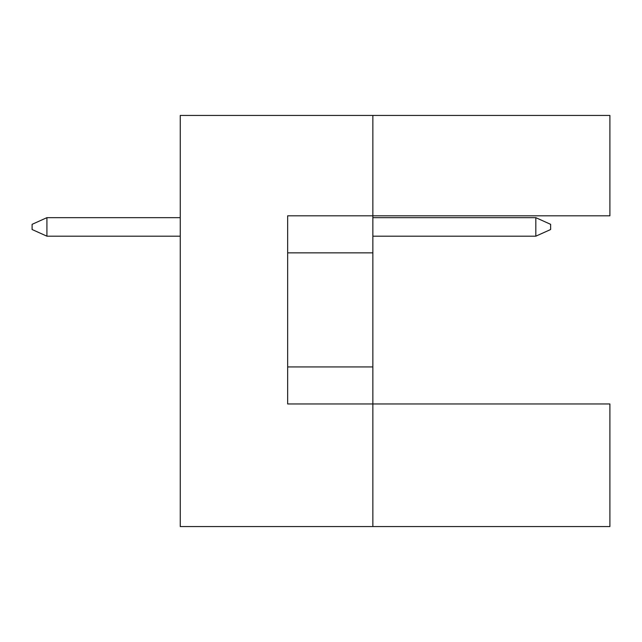 <?xml version="1.0" encoding="UTF-8"?>
<svg xmlns="http://www.w3.org/2000/svg" width="642" height="642" viewBox="0 0 642 642"><rect width="100%" height="100%" fill="white"/><g stroke="black" fill="none" stroke-linecap="round" stroke-linejoin="round"><path stroke-width="0.96" d="M372.858 252.852L372.858 215.808L609.9 215.808L609.9 115.44L372.858 115.44L372.858 215.808L287.664 215.808L287.664 403.962L372.858 403.962L372.858 252.852L287.664 252.852M609.9 526.56L609.9 403.962L372.858 403.962L372.858 526.56L609.9 526.56M372.858 526.56L180.258 526.56L180.258 115.44L372.858 115.44M287.664 366.927L372.858 366.927M535.821 236.184L535.821 217.662L550.635 224.331L550.635 229.515L535.821 236.184L372.858 236.184M535.821 217.662L372.858 217.662M180.258 217.662L46.914 217.662L46.914 236.184L180.258 236.184M46.914 236.184L32.1 229.515L32.1 224.331L46.914 217.662"/></g></svg>
